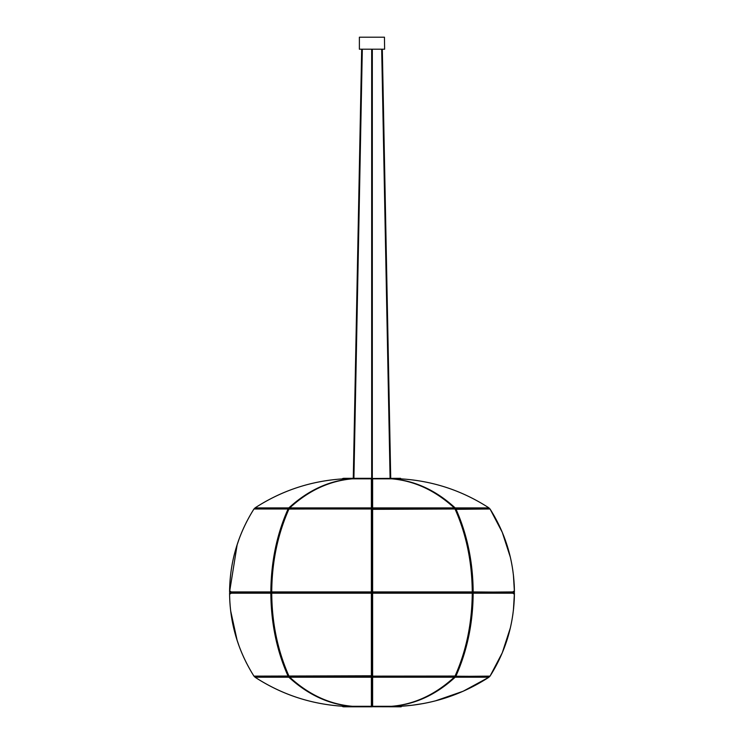 <?xml version="1.0" encoding="UTF-8"?>
<svg xmlns="http://www.w3.org/2000/svg" width="744" height="744" viewBox="0 0 744 744"><rect width="100%" height="100%" fill="white"/><g stroke="black" fill="none" stroke-linecap="round" stroke-linejoin="round"><path stroke-width="1.12" d="M371.368 676.324L371.368 677.217L289.742 677.217L289.667 676.24L289.742 677.217C308.667 694.626 329.536 704.317 352.358 706.298L371.368 706.298L371.368 677.217A0.632 0.53 0 0 0 372 676.687L372 705.665L372 676.687L372 693.799L372.632 693.799L372.632 677.217L372.632 706.298L391.642 706.298C414.315 704.382 435.184 694.691 454.259 677.217L454.389 676.343L372.632 676.426L372 675.794L372 593.191A0.632 0.632 0 0 1 372.539 592.568L372.539 592.559A0.632 0.632 0 0 1 372.632 592.559L471.817 592.559L470.924 592.559L471.371 591.926L470.924 592.559L372.632 592.559L372 591.926A0.632 0.632 0 0 0 372.632 592.559L471.817 592.559L372.632 592.559L471.817 592.559L471.371 591.926L471.817 592.559L471.371 591.926L471.817 592.559L513.788 592.559L472.71 592.559L513.788 592.559L514.104 591.926L472.356 592.243L512.523 591.926L512.523 592.559L513.788 592.559L512.523 592.559L512.523 591.926L514.42 591.926A0.632 0.632 90 0 1 513.788 592.559L473.091 592.875L514.42 593.191A0.632 0.632 -90 0 0 513.788 592.559L512.523 592.559L512.523 593.191L512.523 592.559L513.788 592.559A0.632 0.632 0 0 0 514.42 591.926L514.42 591.926A0.632 0.632 90 0 1 513.788 592.559A0.632 0.632 0 0 1 514.42 593.191L472.356 592.875L512.523 592.875M454.407 508.794L372.632 508.701L372 509.333L372 591.926L372 509.333L455.021 508.989C466.265 534.146 472.012 561.785 472.254 591.926L470.924 592.559L471.371 593.191L470.924 592.559L471.817 592.559L372.632 592.559A0.632 0.632 0 0 0 372.539 592.568L372.539 592.568A0.632 0.632 0 0 0 372 593.191L372 676.687A0.632 0.53 0 0 0 372.632 677.217L372.632 676.129L455.216 676.054C466.497 650.73 472.235 623.109 472.44 593.191L512.523 593.191M351.735 478.876A0.632 0.632 0 0 0 351.521 478.829L371.368 478.829L371.368 507.901L289.742 507.901C308.667 490.501 329.536 480.81 352.358 478.829L352.331 478.829A0.632 0.632 0 0 0 352.331 478.829L352.331 478.829C329.573 480.764 308.648 490.473 289.556 507.966A0.632 0.632 0 0 0 289.416 508.701L289.742 507.901L289.351 508.701A0.632 0.632 0 0 0 288.784 509.073L288.086 508.989L288.458 508.701A0.632 0.632 0 0 1 288.904 508.887L254.494 508.701A0.632 0.632 90 0 0 253.955 508.989L288.086 508.989C276.833 534.146 271.086 561.785 270.844 591.926L229.58 591.926A0.632 0.632 90 0 0 230.212 592.559L272.183 592.559L231.477 592.559L231.477 591.926L231.477 592.559L371.368 591.926L271.746 591.926C271.904 562.166 277.651 534.527 288.979 508.989L371.368 508.989L371.368 591.926L372 591.926L271.746 591.926L272.183 592.559L371.368 592.559A0.632 0.632 0 0 0 372 591.926L472.254 591.926L372.632 591.926L372 593.191L372.632 593.191L372.632 676.129L372 675.794A0.632 0.632 0 0 0 372.632 676.426L372.632 677.217L454.259 677.217L454.463 676.696M371.368 508.794L371.368 507.901A0.632 0.53 -0 0 1 372 508.431L372 479.462L372.279 508.803M372.316 479.462L372.316 508.431M372.632 508.171L372.632 479.145M391.642 478.829C414.315 480.745 435.184 490.436 454.259 507.901L454.565 508.71A0.632 0.632 0 0 0 454.445 507.966C435.352 490.473 414.427 480.764 391.67 478.829L391.688 478.829A0.632 0.632 0 0 0 391.651 478.829L372.632 478.829L372.632 507.901L372.632 491.328L372 491.328L372 508.431A0.632 0.53 0 0 1 372.632 507.901L372.632 591.926L472.031 591.926M454.389 508.775L454.259 507.901L372.632 507.901L372.632 508.701A0.632 0.632 0 0 0 372 509.333A0.632 0.632 0 0 0 371.368 508.701L372 510.235M255.043 507.892L255.034 507.901C281.799 490.501 311.317 480.81 343.589 478.829L351.466 478.829C328.792 480.745 307.923 490.436 288.839 507.901L289.388 508.208M288.7 508.747L288.839 507.901L255.034 507.901A0.632 0.632 0 0 0 254.801 508.701A0.632 0.632 -33.2 0 1 255.034 507.901A0.632 0.632 0 0 0 254.801 508.701A0.632 0.632 -90 0 1 255.034 507.901C282.004 490.436 311.522 480.745 343.589 478.829M372.316 491.328L372.316 507.975M400.412 478.829C432.469 480.745 461.987 490.436 488.966 507.901L455.161 507.901C436.226 490.501 415.357 480.81 392.534 478.829L400.412 478.829C432.478 480.745 461.996 490.436 488.966 507.901A0.632 0.632 -90 0 1 489.199 508.701A0.632 0.632 0 0 0 488.966 507.901M371.898 592.28A0.632 0.632 0 0 1 371.628 592.503A0.632 0.632 0 0 0 372 591.926L371.368 592.559L273.076 592.559L272.63 591.926M273.076 592.243L371.368 592.243L273.076 592.243M231.477 591.926L270.844 591.926L229.896 591.926L231.477 591.926L230.212 592.559L271.662 592.28M231.477 592.243L271.644 592.243L229.58 591.926C229.812 562.166 237.941 534.527 253.955 508.989L253.89 509.091M270.844 591.926L272.63 593.191L273.076 592.559L272.63 593.191L272.183 592.559L371.368 592.559L372 593.191A0.632 0.632 0 0 0 371.461 592.568A0.632 0.632 0 0 1 371.414 592.559A0.632 0.632 0 0 1 372 593.191L271.746 593.191L272.183 592.559L230.212 592.559L231.477 592.559L230.212 592.559L231.477 592.559L231.477 593.191L231.477 592.559L230.212 592.559A0.632 0.632 0 0 0 229.58 593.191A0.632 0.632 -90 0 1 230.212 592.559A0.632 0.632 0 0 0 229.58 593.191C229.812 622.951 237.941 650.6 253.955 676.129L372 675.794L372.279 676.315M372.093 592.261A0.632 0.632 0 0 1 372 591.926A0.632 0.632 0 0 0 372.009 592.029A0.632 0.632 0 0 1 371.954 592.168A0.632 0.632 0 0 0 371.991 592.057A0.632 0.632 0 0 0 372.539 592.559M471.817 592.243L473.156 591.926C472.989 562.166 467.241 534.527 455.914 508.989L455.542 508.701A0.632 0.632 0 0 0 455.096 508.887L489.506 508.701A0.632 0.632 90 0 1 490.045 508.989C505.948 534.146 514.076 561.785 514.42 591.926L512.523 591.926M472.338 592.28L472.338 592.838M473.091 592.243L513.788 592.243L473.156 591.926L471.817 592.559L512.523 592.559L471.817 592.559L471.371 593.191M455.216 676.054A0.632 0.632 0 0 1 454.649 676.426L455.021 676.129C466.265 650.981 472.012 623.332 472.254 593.191L472.44 593.191A0.632 0.632 0 0 0 471.817 592.559L471.817 592.559A0.632 0.632 0 0 0 472.44 591.926L472.44 591.926C472.235 562.018 466.497 534.397 455.216 509.073A0.632 0.632 0 0 0 454.649 508.701L455.216 509.073M372.316 705.665L372.316 676.687M372.632 676.956L372.632 705.982M392.265 706.242A0.632 0.632 0 0 0 392.479 706.298L391.688 706.289C414.427 704.363 435.352 694.654 454.445 677.152A0.632 0.632 0 0 0 454.593 676.426L454.463 676.687M289.537 676.687L289.435 676.417A0.632 0.632 0 0 0 289.556 677.152L289.742 677.217M288.7 676.38L288.839 677.217L255.034 677.217A0.632 0.632 90 0 1 254.801 676.426A0.632 0.632 33.2 0 0 255.034 677.217C281.799 694.626 311.317 704.317 343.589 706.298L351.466 706.298C328.792 704.382 307.923 694.691 288.839 677.217L289.388 676.91M288.895 676.222L288.458 676.426A0.632 0.632 0 0 0 288.904 676.24L288.932 676.268M372.316 677.152L372.316 693.799L372.316 677.152M412.148 705.256L400.412 706.298C432.469 704.382 461.987 694.691 488.966 677.217L463.177 691.232L435.482 700.848M423.875 703.443L412.195 705.256M455.161 677.217C436.226 694.626 415.357 704.317 392.534 706.298L400.412 706.298C432.478 704.373 461.996 694.682 488.966 677.217L455.161 677.217L455.3 676.38L455.161 677.217L454.612 676.91M489.199 676.426A0.632 0.632 90 0 1 488.966 677.217A0.632 0.632 0 0 0 489.199 676.426M455.068 676.268L455.105 676.259A0.632 0.632 0 0 0 455.542 676.426L490.045 676.129C505.948 650.981 514.076 623.332 514.42 593.191L473.156 593.191C472.989 622.951 467.241 650.6 455.914 676.129L455.096 675.794M231.477 592.559L371.368 592.559A0.632 0.632 0 0 1 371.414 592.559A0.632 0.632 0 0 0 371.368 592.559L272.183 592.559L272.63 593.191M273.076 592.875L371.368 592.875L273.076 592.875M289.667 676.24L371.368 676.426L371.368 593.191L271.802 592.875L372 593.191M231.477 593.191L270.844 593.191C271.086 623.332 276.833 650.981 288.086 676.129L254.494 676.426A0.632 0.632 -90 0 1 253.955 676.129L253.89 676.026M270.844 593.191L229.58 593.191L271.662 592.838M230.212 593.191L230.212 592.559A0.632 0.632 0 0 1 229.58 591.926L229.589 591.926A0.632 0.632 0 0 0 230.212 592.559M229.896 593.191L270.909 592.875M372 674.882L372 675.794A0.632 0.632 0 0 1 371.368 676.426M455.105 676.222L489.506 676.426A0.632 0.632 -90 0 0 490.045 676.129L502.265 652.814L510.384 627.769M372 706.298L401.351 706.456L372 706.298M401.193 706.8L342.649 706.642L401.193 706.8M351.735 706.242A0.632 0.632 0 0 1 351.521 706.298L352.331 706.298C329.573 704.363 308.648 694.654 289.556 677.152L289.537 676.696M255.034 677.217A0.632 0.632 0 0 1 254.801 676.426A0.632 0.632 0 0 0 255.034 677.217L255.034 677.217C282.004 694.682 311.522 704.373 343.589 706.298L342.807 706.298M343.44 706.8L372 706.8M371.368 706.233L372.632 706.233M392.404 706.233L393.297 706.233M350.703 706.233L351.596 706.233M401.193 478.829L342.649 478.671L401.193 478.829M400.56 478.327L342.649 478.671M342.649 478.485L372 478.327L343.44 478.327M393.297 478.894L392.404 478.894M372.632 478.894L371.368 478.894M351.596 478.894L350.703 478.894M384.453 37.2L384.62 49.197L359.38 49.197L359.38 37.2L384.453 37.2M289.667 508.877L289.742 507.901M455.161 507.901L455.3 508.747L455.161 507.901L454.612 508.208M371.368 508.701L288.784 509.073C277.503 534.397 271.765 562.018 271.56 591.926A0.632 0.632 0 0 0 272.183 592.559A0.632 0.632 0 0 0 271.56 593.191C271.765 623.109 277.503 650.73 288.784 676.054A0.632 0.632 0 0 0 289.351 676.426L288.979 676.129C277.651 650.6 271.904 622.951 271.746 593.191L272.183 592.559M246.571 521.897L243.53 528.203M239.289 538.489L236.462 546.821M514.337 587.388L514.206 584.338M513.648 577.084L512.783 570.081M510.561 558.149L508.664 550.662M455.096 509.333L490.045 508.989L502.265 532.304L510.384 557.349M513.397 574.74L514.42 591.926L513.788 592.243M472.031 593.191L372.632 593.191L372.632 592.559A0.632 0.632 0 0 1 372.586 592.559M229.636 596.707L229.58 593.191A0.632 0.632 0 0 0 230.528 593.74A0.632 0.632 0 0 0 230.528 592.643A0.632 0.632 0 0 0 229.58 593.191C229.868 623.146 237.996 650.786 253.955 676.129A0.632 0.632 0 0 0 254.494 676.426A0.632 0.632 0 0 1 253.955 676.129L251.63 672.362M246.571 663.23L243.53 656.924M239.289 646.638L236.462 638.296M514.337 597.73L514.206 600.789M513.648 608.043L512.793 615M510.561 626.978L508.664 634.465M513.788 592.875L473.156 593.191L472.71 592.559M371.684 478.327L371.684 49.197L372.316 49.197L372.316 478.327M251.63 512.765L253.955 508.989A0.632 0.632 0 0 1 254.494 508.701A0.632 0.632 0 0 0 253.955 508.989C237.996 534.332 229.868 561.98 229.58 591.926A0.632 0.632 0 0 0 230.528 592.475A0.632 0.632 0 0 0 230.528 591.387A0.632 0.632 0 0 0 229.58 591.926L237.197 544.496M489.506 508.701A0.632 0.632 0 0 1 490.045 508.989C506.004 534.332 514.132 561.98 514.42 591.926A0.632 0.632 0 0 0 513.472 591.387A0.632 0.632 0 0 0 513.472 592.475A0.632 0.632 0 0 0 514.42 591.926M237.197 640.631L230.659 610.833M230.212 606.602L229.85 601.784M513.397 610.378L514.42 593.191A0.632 0.632 0 0 0 513.472 592.643A0.632 0.632 0 0 0 513.472 593.74A0.632 0.632 0 0 0 514.42 593.191C514.132 623.146 506.004 650.786 490.045 676.129A0.632 0.632 0 0 1 489.506 676.426A0.632 0.632 0 0 0 489.543 676.426M390.089 478.327L381.681 49.197M390.721 478.327L382.314 49.197M362.319 49.197L353.912 478.327M353.279 478.327L361.686 49.197"/></g></svg>
